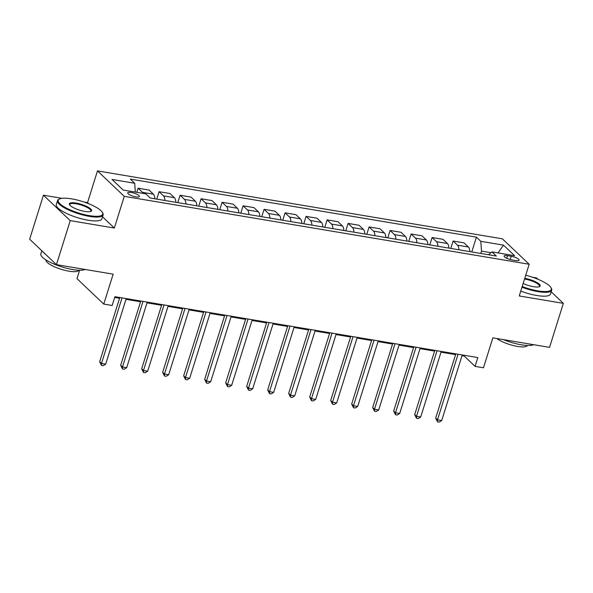 <?xml version="1.0" encoding="UTF-8"?>
<svg xmlns="http://www.w3.org/2000/svg" width="593" height="593" viewBox="0 0 593 593"><rect width="100%" height="100%" fill="white"/><g stroke="black" fill="none" stroke-linecap="round" stroke-linejoin="round"><path stroke-width="0.89" d="M135.893 196.883A6.115 1.594 17.4 0 0 139.414 196.505A6.115 1.594 17.4 0 0 131.261 192.48A6.115 1.594 17.4 0 0 127.747 192.851A6.115 1.594 17.4 0 0 135.893 196.883M79.618 270.23L76.979 278.651L103.768 304.09L112.166 305.499L114.923 296.693L477.832 357.572L475.075 366.37L483.473 367.779L492.85 337.854L549.555 347.365L563.35 303.349L551.186 291.8M62.065 198.321L43.445 195.201L29.65 239.209L56.439 264.648L70.233 220.633L114.338 228.031L124.263 196.342L97.474 170.903L87.549 202.598L83.954 201.991M124.263 196.342L529.178 264.263L502.39 238.831L97.474 170.903M537.992 279.273L536.561 277.917L532.544 277.242M43.445 195.201L70.233 220.633M511.21 256.272L507.519 255.65A5.923 1.542 17.4 0 0 504.109 256.013A5.923 1.542 17.4 0 0 512.004 259.912L515.702 260.535A5.923 1.542 17.4 0 0 519.112 260.171A5.923 1.542 17.4 0 0 511.21 256.272L510.195 259.512M491.004 252.707L481.494 251.113L480.804 241.321L476.424 237.163L130.319 179.101L134.7 183.267L135.323 192.088M480.804 241.321L503.487 245.124L514.635 255.709L491.953 251.906L488.558 254.76M134.7 183.267L112.018 179.457L123.166 190.049L145.848 193.852L150.229 198.01L496.334 256.065L491.953 251.906M103.768 304.09L113.144 274.159L56.439 264.648M529.178 264.263L519.246 295.951L563.35 303.349M462.021 355.689L464.215 356.059L475.075 366.37M114.694 297.427L119.564 298.249M125.998 299.324L140.563 301.77M146.997 302.845L161.563 305.291M167.997 306.373L182.57 308.812M188.997 309.894L203.569 312.341M210.004 313.415L224.569 315.861M231.003 316.936L245.576 319.382M252.003 320.465L266.576 322.903M273.002 323.986L287.575 326.432M294.009 327.506L308.575 329.953M315.009 331.027L329.582 333.474M336.009 334.556L350.582 336.994M357.016 338.077L371.581 340.523M378.015 341.598L392.581 344.044M399.015 345.126L413.588 347.565M420.014 348.647L434.587 351.093M441.022 352.168L455.587 354.614M480.76 253.456L481.494 251.113M464.445 355.326L464.215 356.059M476.424 237.163L471.791 251.951M469.834 251.625A7.642 3.462 -80.5 0 0 468.411 247.022L464.03 242.863L453.104 241.032L450.791 248.43M143.187 193.407A7.642 3.462 -80.5 0 0 142.461 192.347L138.08 188.189L136.783 192.332M138.08 188.189L149.006 190.019L153.379 194.178A7.642 3.462 -80.5 0 1 154.81 198.781M164.891 200.471A7.642 3.462 -80.5 0 0 163.46 195.868L159.087 191.709L156.767 199.107M159.087 191.709L170.006 193.54L174.386 197.706A7.642 3.462 -80.5 0 1 175.817 202.302M185.898 203.992A7.642 3.462 -80.5 0 0 184.467 199.396L180.087 195.238L177.767 202.628M180.087 195.238L191.005 197.069L195.386 201.227A7.642 3.462 -80.5 0 1 196.817 205.823M206.898 207.513A7.642 3.462 -80.5 0 0 205.467 202.917L201.086 198.759L198.766 206.149M201.086 198.759L212.005 200.59L216.386 204.748A7.642 3.462 -80.5 0 1 217.816 209.351M227.897 211.041A7.642 3.462 -80.5 0 0 226.467 206.438L222.086 202.28L219.773 209.677M222.086 202.28L233.012 204.111L237.393 208.269A7.642 3.462 -80.5 0 1 238.816 212.872M248.897 214.562A7.642 3.462 -80.5 0 0 247.474 209.959L243.093 205.801L240.773 213.198M243.093 205.801L254.012 207.632L258.392 211.797A7.642 3.462 -80.5 0 1 259.823 216.393M269.904 218.083A7.642 3.462 -80.5 0 0 268.473 213.487L264.093 209.329L261.772 216.719M264.093 209.329L275.011 211.16L279.392 215.318A7.642 3.462 -80.5 0 1 280.823 219.914M290.904 221.604A7.642 3.462 -80.5 0 0 289.473 217.008L285.092 212.85L282.779 220.248M285.092 212.85L296.011 214.681L300.392 218.839A7.642 3.462 -80.5 0 1 301.822 223.442M311.903 225.132A7.642 3.462 -80.5 0 0 310.473 220.529L306.092 216.371L303.779 223.769M306.092 216.371L317.018 218.202L321.399 222.36A7.642 3.462 -80.5 0 1 322.829 226.963M332.91 228.653A7.642 3.462 -80.5 0 0 331.48 224.058L327.099 219.892L324.779 227.289M327.099 219.892L338.017 221.73L342.398 225.889A7.642 3.462 -80.5 0 1 343.829 230.484M353.91 232.174A7.642 3.462 -80.5 0 0 352.479 227.579L348.098 223.42L345.778 230.81M348.098 223.42L359.017 225.251L363.398 229.409A7.642 3.462 -80.5 0 1 364.828 234.005M374.909 235.695A7.642 3.462 -80.5 0 0 373.479 231.1L369.098 226.941L366.785 234.339M369.098 226.941L380.024 228.772L384.405 232.93A7.642 3.462 -80.5 0 1 385.828 237.534M395.909 239.224A7.642 3.462 -80.5 0 0 394.478 234.62L390.105 230.462L387.785 237.86M390.105 230.462L401.024 232.293L405.404 236.451A7.642 3.462 -80.5 0 1 406.835 241.054M416.916 242.745A7.642 3.462 -80.5 0 0 415.485 238.149L411.105 233.983L408.785 241.381M411.105 233.983L422.023 235.821L426.404 239.98A7.642 3.462 -80.5 0 1 427.835 244.575M437.916 246.265A7.642 3.462 -80.5 0 0 436.485 241.67L432.104 237.511L429.784 244.902M432.104 237.511L443.023 239.342L447.404 243.501A7.642 3.462 -80.5 0 1 448.834 248.096M458.915 249.794A7.642 3.462 -80.5 0 0 457.485 245.191L453.104 241.032M498.053 252.929L503.487 245.124M114.338 228.031L102.515 216.808M88.787 203.777L87.549 202.598M455.817 353.88L435.692 418.109L437.501 419.829L458.048 354.251M441.703 420.533L439.183 422.097L437.501 421.808L437.501 419.829L441.703 420.533L462.251 354.955M437.501 421.808L435.692 418.109M434.817 350.352L414.692 414.589L416.501 416.308L437.048 350.73M420.696 417.012L418.176 418.569L416.501 418.287L416.501 416.308L420.696 417.012L441.251 351.434M416.501 418.287L414.692 414.589M413.818 346.831L393.685 411.06L395.494 412.78L416.049 347.201M399.697 413.484L397.177 415.048L395.494 414.766L395.494 412.78L399.697 413.484L420.252 347.913M395.494 414.766L393.685 411.06M392.818 343.31L372.686 407.539L374.494 409.259L395.049 343.681M378.697 409.963L376.177 411.527L374.494 411.245L374.494 409.259L378.697 409.963L399.245 344.385M374.494 411.245L372.686 407.539M371.811 339.782L351.686 404.018L353.495 405.738L374.042 340.16M357.698 406.442L355.177 407.999L353.495 407.717L353.495 405.738L357.698 406.442L378.245 340.864M353.495 407.717L351.686 404.018M522.196 286.538A23.312 6.071 17.4 0 0 537.903 290.881A23.312 6.071 17.4 0 0 550.986 287.649A23.312 6.071 17.4 0 0 525.732 275.256M550.986 287.649L551.357 288.302A23.883 6.219 -162.6 0 1 551.698 290.17A23.883 6.219 -162.6 0 1 537.955 291.623A23.883 6.219 -162.6 0 1 521.988 287.212M524.768 278.325A11.66 3.039 -162.6 0 1 536.798 282.453A11.66 3.039 -162.6 0 1 539.541 286.634A11.66 3.039 -162.6 0 1 533.492 286.693A11.66 3.039 -162.6 0 1 523.159 283.469M539.156 286.782A11.082 2.883 17.4 0 0 539.482 286.337A11.082 2.883 17.4 0 0 524.709 279.036A11.082 2.883 17.4 0 0 524.553 279.014M533.641 344.696A23.883 6.219 -162.6 0 1 521.299 344.785A23.883 6.219 -162.6 0 1 503.413 339.626M527.362 345.452A17.197 4.477 -162.6 0 1 517.496 346.431A17.197 4.477 -162.6 0 1 496.815 338.514M551.698 290.17L550.489 294.039A23.883 6.219 -162.6 0 1 536.747 295.492A23.883 6.219 -162.6 0 1 520.773 291.081M89.313 215.637A23.312 6.071 17.4 0 0 102.389 212.398A23.312 6.071 17.4 0 0 71.642 198.863A23.312 6.071 17.4 0 0 59.545 198.974A23.312 6.071 17.4 0 0 65.111 207.387A23.312 6.071 17.4 0 0 89.313 215.637M102.389 212.398L102.759 213.05A23.883 6.219 -162.6 0 1 103.108 214.918A23.883 6.219 -162.6 0 1 89.365 216.371A23.883 6.219 -162.6 0 1 57.521 200.634A23.883 6.219 -162.6 0 1 58.87 199.3L59.545 198.974M84.895 211.442A11.66 3.039 -162.6 0 1 69.522 204.674A11.66 3.039 -162.6 0 1 76.06 203.058A11.66 3.039 -162.6 0 1 88.157 207.179A11.66 3.039 -162.6 0 1 90.944 211.39A11.66 3.039 -162.6 0 1 84.895 211.442M90.559 211.538A11.082 2.883 17.4 0 0 90.885 211.093A11.082 2.883 17.4 0 0 76.112 203.792A11.082 2.883 17.4 0 0 69.737 204.466A11.082 2.883 17.4 0 0 69.752 205.015M85.051 269.444A23.883 6.219 -162.6 0 1 72.702 269.541A23.883 6.219 -162.6 0 1 40.858 253.804L41.814 250.757M78.765 270.208A17.197 4.477 -162.6 0 1 68.899 271.179A17.197 4.477 -162.6 0 1 45.95 259.919M103.108 214.918L101.892 218.795A23.883 6.219 -162.6 0 1 88.149 220.248A23.883 6.219 -162.6 0 1 56.305 204.511L57.521 200.634M45.476 254.241A23.883 6.219 -162.6 0 1 42.978 251.869M350.811 336.261L330.679 400.497L332.495 402.21L353.043 336.639M336.691 402.921L334.17 404.478L332.495 404.196L332.495 402.21L336.691 402.921L357.245 337.343M332.495 404.196L330.679 400.497M329.812 332.74L309.679 396.969L311.488 398.689L332.043 333.11M315.691 399.393L313.171 400.957L311.488 400.675L311.488 398.689L315.691 399.393L336.238 333.822M311.488 400.675L309.679 396.969M308.805 329.219L288.68 393.448L290.488 395.168L311.036 329.589M294.691 395.872L292.171 397.436L290.488 397.154L290.488 395.168L294.691 395.872L315.239 330.294M290.488 397.154L288.68 393.448M287.805 325.69L267.68 389.927L269.489 391.647L290.036 326.068M273.684 392.351L271.164 393.908L269.489 393.626L269.489 391.647L273.684 392.351L294.239 326.773M269.489 393.626L267.68 389.927M266.806 322.169L246.673 386.406L248.489 388.118L269.037 322.548M252.685 388.823L250.164 390.387L248.482 390.105L248.489 388.118L252.685 388.823L273.24 323.252M248.482 390.105L246.673 386.406M245.806 318.649L225.674 382.878L227.482 384.598L248.037 319.019M231.685 385.302L229.165 386.866L227.482 386.584L227.482 384.598L231.685 385.302L252.233 319.723M227.482 386.584L225.674 382.878M224.799 315.128L204.674 379.357L206.483 381.077L227.03 315.498M210.685 381.781L208.165 383.345L206.483 383.063L206.483 381.077L210.685 381.781L231.233 316.202M206.483 383.063L204.674 379.357M203.799 311.599L183.667 375.836L185.483 377.556L206.03 311.977M189.678 378.26L187.158 379.816L185.483 379.535L185.483 377.556L189.678 378.26L210.233 312.681M185.483 379.535L183.667 375.836M182.8 308.078L162.667 372.315L164.476 374.027L185.031 308.456M168.679 374.732L166.159 376.296L164.476 376.014L164.476 374.027L168.679 374.732L189.226 309.161M164.476 376.014L162.667 372.315M161.8 304.557L141.668 368.787L143.476 370.506L164.031 304.928M147.679 371.211L145.159 372.775L143.476 372.493L143.476 370.506L147.679 371.211L168.227 305.632M143.476 372.493L141.668 368.787M140.793 301.036L120.668 365.266L122.477 366.985L143.024 301.407M126.68 367.69L124.159 369.254L122.477 368.972L122.477 366.985L126.68 367.69L147.227 302.111M122.477 368.972L120.668 365.266M119.793 297.508L99.661 361.745L101.477 363.465L122.025 297.886M105.673 364.169L103.152 365.725L101.477 365.444L101.477 363.465L105.673 364.169L126.227 298.59M101.477 365.444L99.661 361.745M457.485 245.191L468.411 247.022M436.485 241.67L447.404 243.501M415.485 238.149L426.404 239.98M394.478 234.62L405.404 236.451M373.479 231.1L384.405 232.93M352.479 227.579L363.398 229.409M331.48 224.058L342.398 225.889M310.473 220.529L321.399 222.36M289.473 217.008L300.392 218.839M268.473 213.487L279.392 215.318M247.474 209.959L258.392 211.797M226.467 206.438L237.393 208.269M205.467 202.917L216.386 204.748M184.467 199.396L195.386 201.227M163.46 195.868L174.386 197.706M142.461 192.347L153.379 194.178M506.704 258.251L507.519 255.65"/></g></svg>
